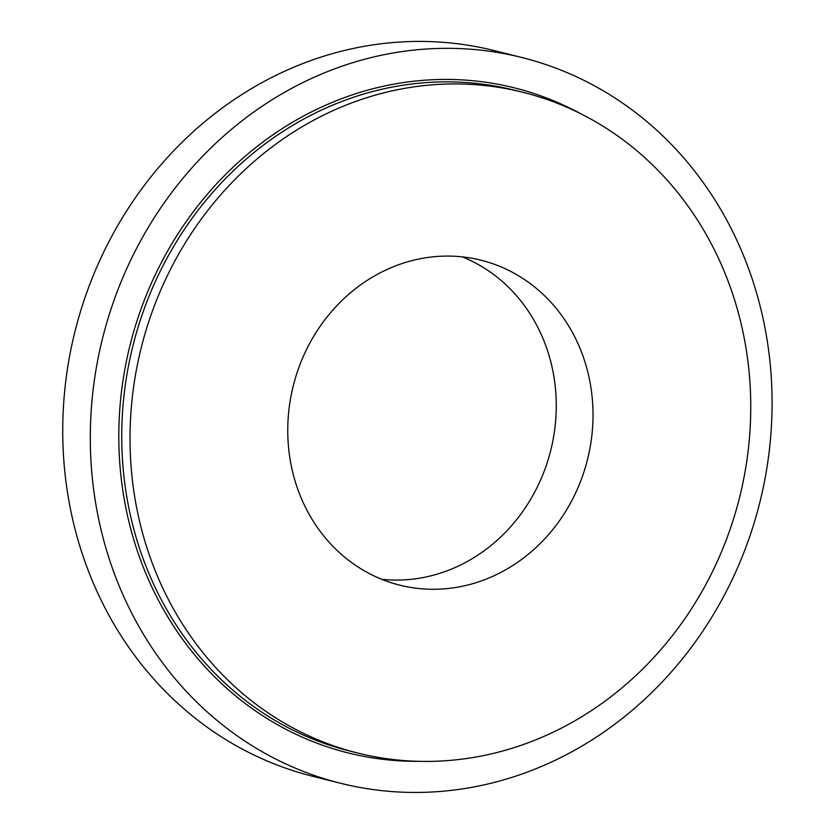 <?xml version="1.0" encoding="UTF-8"?>
<svg xmlns="http://www.w3.org/2000/svg" width="834" height="834" viewBox="0 0 834 834"><rect width="100%" height="100%" fill="white"/><g stroke="black" fill="none" stroke-linecap="round" stroke-linejoin="round"><path stroke-width="1.25" d="M340.439 783.241L312.875 776.339A374.028 338.708 -76 0 1 72.527 518.758A374.028 338.708 -76 0 1 494.406 50.634L521.969 57.536A374.028 338.708 -76 0 1 759.795 502.579A374.028 338.708 -76 0 1 340.439 783.241A374.028 338.708 -76 0 1 100.09 525.649A374.028 338.708 -76 0 1 521.969 57.536M138.934 518.529A340.533 308.382 -76 0 1 523.033 92.324A340.533 308.382 -76 0 1 739.56 497.512A340.533 308.382 -76 0 1 357.755 753.039A340.533 308.382 -76 0 1 138.934 518.529M292.14 469.823A167.478 151.663 -76 0 1 481.041 260.208A167.478 151.663 -76 0 1 587.522 459.482A167.478 151.663 -76 0 1 399.757 585.155A167.478 151.663 -76 0 1 292.14 469.823M462.338 256.882A167.478 151.663 -76 0 1 550.763 450.287A167.478 151.663 -76 0 1 381.691 579.286M357.755 753.039L349.488 750.975A340.533 308.382 -76 0 1 130.667 516.454A340.533 308.382 -76 0 1 514.766 90.26L523.033 92.324M418.887 761.327A342.774 310.404 -76 0 1 127.769 516.851A342.774 310.404 -76 0 1 240.734 160.138A342.774 310.404 -76 0 1 580.86 113.799"/></g></svg>
